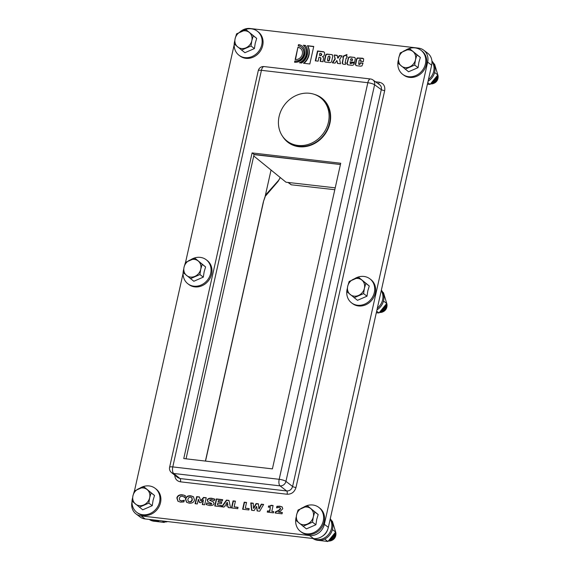 <?xml version="1.0" encoding="UTF-8"?>
<svg xmlns="http://www.w3.org/2000/svg" width="570" height="570" viewBox="0 0 570 570"><rect width="100%" height="100%" fill="white"/><g stroke="black" fill="none" stroke-linecap="round" stroke-linejoin="round"><path stroke-width="0.85" d="M280.312 177.576L278.032 181.474L265.136 196.443L263.361 201.83L205.414 461.08M135.952 513.862L139.964 516.897A13.26 11.671 -52.9 0 0 145.143 518.957L313.578 538.579A13.26 11.671 -52.9 0 0 328.349 527.343L431.654 65.18A13.26 11.671 -52.9 0 0 427.714 53.217L423.702 50.181A13.26 11.671 127.1 0 1 427.65 62.144L324.344 524.307A13.26 11.671 127.1 0 1 309.574 535.543L141.132 515.921A13.26 11.671 127.1 0 1 135.952 513.862A13.26 11.671 127.1 0 1 131.984 502.035M275.431 511.881L278.644 510.328L280.355 508.675L280.048 507.799L279.108 507.478L276.571 507.834L276.92 506.288L279.87 506.181L282.129 506.922L282.777 508.711L280.533 511.034L278.388 512.038L282.349 512.494L282.05 513.834L275.175 513.029L275.431 511.881L275.517 513.071M282.307 512.687L278.388 512.038M282.271 507.036L280.176 506.409L277.219 506.516L276.935 507.792M280.184 507.927L280.654 508.896L278.944 510.556L275.738 512.109M268.627 505.982L270.209 505.982L271.049 505.276L273.094 505.519L271.79 511.376L273.714 511.596L273.443 512.829L267.259 512.109L267.53 510.877L269.503 511.105L270.344 507.364L268.37 507.136L268.627 505.982L268.712 507.172M273.678 511.782L271.79 511.376M273.051 505.704L271.349 505.505L270.508 506.21L268.926 506.21M270.344 507.364L269.802 511.333L267.836 511.105L267.601 512.152M263.547 504.614L261.573 504.386L259.151 508.967L258.851 508.739L261.274 504.158L263.646 504.436L259.699 511.226L257.127 510.927L256.593 506.381L254.156 510.585L251.584 510.285L250.793 502.932L253.237 503.217L253.465 508.112L256.094 503.552L258.431 503.823L258.851 508.739M258.445 504.022L256.393 503.78L253.764 508.34L253.465 508.112M253.244 503.41L251.099 503.16L251.862 510.314M256.593 506.381L257.405 510.962M249.176 508.618L248.876 509.965L242.628 509.238L244.209 502.17L246.561 502.441L245.285 508.169L249.176 508.618M249.133 508.811L245.285 508.169M246.518 502.633L244.509 502.398L242.97 509.281M238.032 507.321L237.733 508.668L231.484 507.941L233.066 500.873L235.424 501.144L234.142 506.865L238.032 507.321M237.989 507.507L234.142 506.865M235.382 501.329L233.372 501.094L231.833 507.984M188.392 501.336L189.746 502.056L191.342 501.671L192.375 499.947L191.655 497.624M192.147 498.073L190.494 497.126L188.912 497.489L187.865 499.227L188.093 501.108L189.447 501.828L191.043 501.443L192.076 499.719L191.812 497.731M188.577 501.55L188.093 501.108M190.786 495.793L193.408 496.719L194.505 500.004C193.864 502.37 192.076 503.417 189.14 503.16L186.533 502.241L185.435 498.95C186.062 496.598 187.844 495.544 190.786 495.793L191.093 496.021C188.143 495.772 186.362 496.826 185.734 499.178L186.689 502.348M193.558 496.833L191.093 496.021M184.067 495.202L185.286 495.765L184.908 497.453L182.329 496.178L180.469 496.52L179.265 498.244L179.7 500.175L181.296 500.873L184.281 500.253L183.911 501.914L180.597 502.156L177.918 501.208L176.843 497.952C177.491 495.622 179.293 494.575 182.25 494.81L184.067 495.202L182.55 495.038C179.593 494.803 177.79 495.85 177.142 498.18L178.075 501.315M182.97 500.681L181.595 501.101L179.999 500.403M184.367 500.453L183.269 500.909M179.7 500.175L180.084 500.481M184.26 497.061L183.789 496.719M184.089 496.947L184.965 497.653M185.585 495.993L184.367 495.43M206.24 497.745L204.659 504.813L202.321 504.543L203.369 499.854L200.989 502.683L199.386 502.498L198.36 499.27L197.313 503.958L195.104 503.702L196.679 496.627L199.393 496.947L200.683 500.674L203.533 497.432L206.24 497.745M206.197 497.931L203.832 497.653L200.982 500.902L200.683 500.674M199.464 497.147L196.985 496.855L195.446 503.745M198.36 499.27L199.621 502.526M203.369 499.854L202.663 504.585M206.768 502.904L209.76 504.215L211.577 503.666L207.886 501.735L207.252 500.011C207.758 498.636 209.219 498.045 211.648 498.244L214.683 499.085L214.32 500.702L211.477 499.548L209.703 500.075L213.429 502.006L214.042 503.638C213.6 505.106 212.076 505.732 209.461 505.505L206.183 504.564L206.768 502.904L206.504 504.707M213.572 502.127L210.009 500.303M209.703 500.075L210.073 500.674M214.983 499.313L211.947 498.472C209.518 498.273 208.057 498.864 207.558 500.239L208.043 501.849M210.85 504.201L211.876 503.887L210.786 502.875M211.157 504.429L207.074 503.132M221.082 506.73L214.755 505.989L216.336 498.921L222.656 499.655L222.357 501.001L218.367 500.538L218.089 501.785L221.766 502.213L221.466 503.559L217.79 503.132L217.391 504.92L221.381 505.383L221.082 506.73M221.338 505.569L217.391 504.92M221.723 502.398L218.089 501.785M222.621 499.847L216.636 499.149L215.097 506.032M225.734 504.471L227.943 504.92L227.209 502.255L225.734 504.471L227.943 504.92M227.644 504.692L227.209 502.255M224.024 507.072L221.666 506.794L226.404 500.097L228.976 500.396L230.558 507.834L228.128 507.549L227.872 506.039L224.929 505.697L224.024 507.072M227.872 506.039L228.399 507.578M229.019 500.588L226.703 500.325L222.093 506.844M239.728 32.127A13.26 11.671 127.1 0 1 250.088 28.5L418.522 48.122A13.26 11.671 127.1 0 1 423.702 50.181M134.47 490.905L183.07 273.472M185.556 262.35L234.156 44.916M318.124 61.161L315.303 60.833L317.504 50.994L323.019 51.656A3.584 3.156 127.1 0 1 323.639 51.813A1.888 1.66 127.1 0 1 324.544 52.775A4.218 3.719 127.1 0 1 324.223 55.148A1.931 1.703 127.1 0 1 322.328 56.622A1.917 1.689 127.1 0 1 323.511 58.332L323.112 60.548A6.063 5.337 -52.9 0 0 323.083 61.738L320.226 61.403L320.632 58.268A1.119 0.983 -52.9 0 0 319.642 57.292L319.001 57.221L318.124 61.161M295.16 59.551L297.903 47.31A6.427 5.657 127.1 0 1 300.411 48.307A6.427 5.657 127.1 0 1 301.836 55.539A6.427 5.657 127.1 0 1 295.16 59.551M355.374 64.41L356.514 59.038L357.283 57.948L362.691 58.233L363.646 58.945L363.339 61.653L360.518 61.325L360.703 60.135L360.041 59.551L359.05 60.527L358.658 64.246L359.741 64.104L360.183 62.814L363.005 63.142L361.979 65.871L360.653 66.198L356.378 65.678L355.374 64.41L355.979 65.529M294.562 62.237L294.847 60.94A7.88 6.94 -52.9 0 0 303.033 56.017A7.88 6.94 -52.9 0 0 301.288 47.146A7.88 6.94 -52.9 0 0 298.217 45.921L298.502 44.624A9.241 8.137 127.1 0 1 302.114 46.063A9.241 8.137 127.1 0 1 304.159 56.459A9.241 8.137 127.1 0 1 294.562 62.237M301.537 63.021L299.45 62.771A10.688 9.412 -52.9 0 0 303.368 45.222L305.456 45.465A12.027 10.595 127.1 0 1 301.537 63.021M343.347 57.691L342.862 57.634L343.197 56.124L346.945 54.528L346.524 56.409L347.159 56.48L346.802 58.09L346.161 58.019L345.107 62.757L345.776 62.835L345.427 64.424L343.375 64.189A1.667 1.468 127.1 0 1 342.349 62.137L343.347 57.691L342.648 62.365A1.667 1.468 -52.9 0 0 342.919 64.032M334.953 58.888L334.284 54.984L337.198 55.319L337.668 57.99L339.285 55.561L341.986 55.881L339.656 59.38L340.497 63.769L337.433 63.413L336.87 60.498L335.075 63.135L332.317 62.814L334.953 58.888L335.253 59.116L332.738 62.864M353.82 64.702L352.303 65.365L348.135 64.873L347.244 64.503L346.881 63.576L348.555 57.306L349.959 56.879L354.034 57.356A1.525 1.347 127.1 0 1 355.245 59.024L354.526 62.33L350.087 61.817L350.329 63.477L351.54 62.757L354.355 63.085L353.82 64.702M324.394 60.762L325.442 55.796A1.66 1.461 127.1 0 1 327.387 54.114L331.633 54.606A1.532 1.354 127.1 0 1 332.773 56.231L331.64 61.289A1.582 1.389 127.1 0 1 330.108 62.579A4.304 3.791 -52.9 0 0 329.788 62.6L325.463 62.08A1.525 1.339 127.1 0 1 324.394 60.762L324.693 60.99A1.525 1.339 -52.9 0 0 325.043 61.945M309.823 63.983L303.496 63.249A13.53 11.913 -52.9 0 0 307.415 45.693L313.749 46.434L309.823 63.983M340.44 164.495L254.085 154.434L186.048 458.822M372.93 79.928L379.677 84.78C381.145 85.956 381.686 87.566 381.309 89.604L374.597 84.78A5.301 4.66 -54.3 0 0 372.93 79.928L372.93 79.928A5.301 5.301 0 0 0 370.45 78.966A5.301 2.23 -83.4 0 0 367.835 82.714L279.186 479.306A5.301 1.154 12.6 0 1 285.948 481.365L374.597 84.78A5.301 1.154 -167.4 0 0 367.835 82.714L261.43 70.317A5.301 1.154 -167.4 0 0 258.26 70.68L169.611 467.272A5.301 1.154 12.6 0 1 172.781 466.908L261.43 70.317A5.301 2.23 96.6 0 1 264.045 66.569L370.45 78.966M287.116 494.247A2.651 1.119 96.6 0 0 286.689 490.97L280.041 485.861A5.301 4.638 -52.4 0 0 285.948 481.365L292.595 486.481C291.626 489.509 289.66 491.005 286.689 490.97L180.013 478.543L177.868 477.667L171.477 472.573A5.301 4.681 -51.4 0 0 173.643 473.463L280.041 485.861A5.301 2.23 -83.4 0 1 279.186 479.306L172.781 466.908A5.301 2.23 96.6 0 0 173.643 473.463L180.013 478.543A2.651 1.119 96.6 0 1 180.441 481.821L287.116 494.247C291.562 494.297 294.519 492.053 295.98 487.507L384.686 90.63C385.284 85.992 383.46 83.184 379.214 82.223L375.523 81.795M340.718 163.248L272.403 468.882L183.761 458.558L252.083 152.917L340.718 163.248M319.392 55.276L320.34 55.383A1.076 0.948 -52.9 0 0 320.789 53.43L319.834 53.316L319.392 55.276L320.639 55.611A1.076 0.948 -52.9 0 0 321.352 53.723M320.411 57.606A1.119 0.983 127.1 0 1 320.931 58.496L320.525 61.439M322.328 56.622L322.627 56.85A1.917 1.689 -52.9 0 1 323.04 57.014M324.159 52.141A1.888 1.66 -52.9 0 0 323.938 52.041A3.584 3.156 -52.9 0 0 323.318 51.884L317.804 51.222L315.645 60.869M297.903 47.31L295.502 59.579M300.561 48.421A6.427 5.657 -52.9 0 0 298.203 47.538M355.388 64.075L355.673 64.638M362.962 63.334L360.482 63.042L359.777 64.531L358.658 64.246M360.511 59.772L361.01 60.363L360.86 61.368M363.418 58.625L357.582 58.176L356.813 59.266L355.687 64.303M294.847 60.94L294.904 62.265M298.502 44.624L298.552 45.971M302.264 46.177A9.241 8.137 -52.9 0 0 298.801 44.852M301.437 47.26A7.88 6.94 127.1 0 1 301.594 47.374A7.88 6.94 127.1 0 1 303.333 56.245A7.88 6.94 127.1 0 1 295.153 61.168M305.62 45.678L303.675 45.45A10.688 9.412 127.1 0 1 300.084 62.85M345.741 63.021L345.107 62.757M347.116 56.672L346.524 56.409M346.852 54.919L343.496 56.352L343.204 57.677M334.284 54.984L335.253 59.116M336.87 60.498L337.689 63.441M341.865 56.06L339.585 55.789L337.967 58.218L337.668 57.99M337.233 55.518L334.583 55.212M352.395 60.506L352.531 59.287L351.939 58.674L351.077 58.717L350.621 59.437L350.771 60.32L352.395 60.506L352.517 59.978M350.472 60.092L352.096 60.277M354.312 63.277L351.84 62.985L350.978 63.747L350.165 63.398M354.034 57.356L349.923 57.107L348.648 57.755L347.201 63.448L347.479 64.645M354.939 57.727A1.525 1.347 -52.9 0 0 354.333 57.584M329.346 55.974L328.256 56.416L327.422 59.9L328.356 60.997L329.289 60.456L330.016 57.292L329.346 55.974M327.551 60.562L328.149 60.947M327.85 60.719L328.356 60.997M328.056 60.769L328.577 60.997M328.27 60.769L328.762 60.962M328.463 60.733L328.933 60.919M328.626 60.691L329.154 60.712M328.854 60.484L329.225 60.57M328.926 60.342L329.289 60.456M329.04 60.085L329.716 57.064L330.016 57.292M329.716 57.064L330.073 56.964M324.43 60.427L324.693 60.99M331.633 54.606L327.686 54.342A1.66 1.461 -52.9 0 0 325.748 56.024L324.729 60.655M332.46 54.984A1.532 1.354 -52.9 0 0 331.932 54.834M313.707 46.619L307.714 45.921A13.53 11.913 127.1 0 1 303.995 63.306M254.085 154.434L252.083 152.917M254.042 154.627L340.433 164.523M335.224 187.844L286.005 182.208L253.743 155.973M334.804 189.71L291.242 184.794L287.964 182.436M322.527 536.106A10.609 9.341 -52.9 0 0 327.836 529.095M328.427 122.237A27.381 24.104 127.1 0 1 287.237 141.189A27.381 24.104 127.1 0 1 284.544 104.809A27.381 24.104 127.1 0 1 320.29 97.534A27.381 24.104 127.1 0 1 328.427 122.237M320.29 97.534L321.394 98.375A27.381 24.104 127.1 0 1 329.538 123.077A27.381 24.104 127.1 0 1 288.342 142.03L287.237 141.189M234.655 41.14A15.112 13.309 -52.9 0 0 234.534 41.639A15.112 13.309 -52.9 0 0 239.03 55.276L239.963 55.981A15.112 13.309 -52.9 0 0 259.699 51.963A15.112 13.309 -52.9 0 0 258.21 31.884L257.277 31.172A15.112 13.309 -52.9 0 0 241.851 31.186M239.03 55.276A15.112 13.309 -52.9 0 0 258.759 51.257A15.112 13.309 -52.9 0 0 257.277 31.172M254.412 48.571L255.239 43.235L256.692 38.368L246.069 29.711L236.564 33.844L235.111 38.71L234.284 44.047L244.908 52.704L254.412 48.571L251.007 45.999L251.833 40.655L253.294 35.789L256.692 38.368M241.509 50.124L251.007 45.999M253.294 35.789L246.069 29.711M237.583 46.847A9.284 8.172 -52.9 0 0 245.948 47.823A9.284 8.172 -52.9 0 0 251.833 40.655A9.284 8.172 -52.9 0 0 249.368 32.511A9.284 8.172 -52.9 0 0 241.003 31.542A9.284 8.172 -52.9 0 0 235.111 38.71A9.284 8.172 -52.9 0 0 237.583 46.847M183.561 269.695A15.112 13.309 -52.9 0 0 183.447 270.194A15.112 13.309 -52.9 0 0 187.936 283.832L188.877 284.537A15.112 13.309 -52.9 0 0 208.606 280.518A15.112 13.309 -52.9 0 0 207.124 260.44L206.19 259.728A15.112 13.309 -52.9 0 0 190.758 259.742M187.936 283.832A15.112 13.309 -52.9 0 0 207.672 279.813A15.112 13.309 -52.9 0 0 206.19 259.728M203.326 277.127L204.153 271.79L205.606 266.924L194.983 258.267L185.478 262.399L184.024 267.266L183.198 272.603L193.821 281.259L203.326 277.127L199.92 274.555L200.747 269.211L202.2 264.345L205.606 266.924M190.416 278.68L199.92 274.555M202.2 264.345L194.983 258.267M186.497 275.403A9.284 8.172 -52.9 0 0 194.855 276.379A9.284 8.172 -52.9 0 0 200.747 269.211A9.284 8.172 -52.9 0 0 198.282 261.067A9.284 8.172 -52.9 0 0 189.917 260.098A9.284 8.172 -52.9 0 0 184.024 267.266A9.284 8.172 -52.9 0 0 186.497 275.403M167.573 521.564A6.626 5.835 127.1 0 1 164.758 521.928M167.338 521.543A6.626 5.835 127.1 0 1 164.823 521.871M132.475 498.251A15.112 13.309 -52.9 0 0 132.354 498.75A15.112 13.309 -52.9 0 0 136.85 512.387L137.783 513.093A15.112 13.309 -52.9 0 0 157.52 509.074A15.112 13.309 -52.9 0 0 156.037 488.996L155.097 488.283A15.112 13.309 -52.9 0 0 139.671 488.298M136.85 512.387A15.112 13.309 -52.9 0 0 156.586 508.369A15.112 13.309 -52.9 0 0 155.097 488.283M152.24 505.683L153.066 500.346L154.52 495.48L143.889 486.823L134.392 490.955L132.938 495.822L132.112 501.158L142.735 509.815L152.24 505.683L148.834 503.111L149.661 497.767L151.114 492.9L154.52 495.48M139.329 507.236L148.834 503.111M151.114 492.9L143.889 486.823M135.404 503.958A9.284 8.172 -52.9 0 0 143.768 504.934A9.284 8.172 -52.9 0 0 149.661 497.767A9.284 8.172 -52.9 0 0 147.188 489.623A9.284 8.172 -52.9 0 0 138.831 488.654A9.284 8.172 -52.9 0 0 132.938 495.822A9.284 8.172 -52.9 0 0 135.404 503.958M335.844 535.109A5.957 5.244 127.1 0 1 331.854 540.367M316.792 540.168L327.885 541.5L335.659 532.038A6.626 5.835 127.1 0 1 334.326 538.386A6.626 5.835 127.1 0 1 328.42 541.001M335.609 532.124A6.626 5.835 127.1 0 1 328.484 540.937M335.139 532.879A6.626 5.835 127.1 0 1 329.068 540.374M335.046 533.021A6.626 5.835 127.1 0 1 329.182 540.267M334.127 534.396A6.626 5.835 127.1 0 1 330.272 539.142M333.92 534.696A6.626 5.835 127.1 0 1 330.514 538.892M296.136 517.318A15.112 13.309 -52.9 0 0 296.015 517.817A15.112 13.309 -52.9 0 0 300.511 531.454L301.445 532.159A15.112 13.309 -52.9 0 0 321.181 528.148A15.112 13.309 -52.9 0 0 319.692 508.062L318.758 507.357A15.112 13.309 -52.9 0 0 303.333 507.364M300.511 531.454A15.112 13.309 -52.9 0 0 320.247 527.435A15.112 13.309 -52.9 0 0 318.758 507.357M315.894 524.756L316.721 519.413L318.181 514.546L307.551 505.896L298.053 510.022L296.592 514.888L295.766 520.232L306.396 528.882L315.894 524.756L312.495 522.177L313.322 516.833L314.775 511.974L318.181 514.546M302.991 526.309L312.495 522.177M314.775 511.974L307.551 505.896M299.065 523.032A9.284 8.172 -52.9 0 0 307.43 524.001A9.284 8.172 -52.9 0 0 313.322 516.833A9.284 8.172 -52.9 0 0 310.849 508.697A9.284 8.172 -52.9 0 0 302.485 507.72A9.284 8.172 -52.9 0 0 296.592 514.888A9.284 8.172 -52.9 0 0 299.065 523.032M386.93 306.553A5.957 5.244 127.1 0 1 382.947 311.811M386.745 303.468A6.626 5.835 127.1 0 1 385.413 309.831A6.626 5.835 127.1 0 1 379.513 312.445M386.702 303.568A6.626 5.835 127.1 0 1 379.57 312.381M386.225 304.323A6.626 5.835 127.1 0 1 380.154 311.818M386.132 304.466A6.626 5.835 127.1 0 1 380.268 311.704M385.213 305.841A6.626 5.835 127.1 0 1 381.366 310.586M385.007 306.14A6.626 5.835 127.1 0 1 381.601 310.329M347.223 288.762A15.112 13.309 -52.9 0 0 347.102 289.261A15.112 13.309 -52.9 0 0 351.597 302.898L352.538 303.603A15.112 13.309 -52.9 0 0 372.267 299.592A15.112 13.309 -52.9 0 0 370.785 279.507L369.845 278.794A15.112 13.309 -52.9 0 0 354.419 278.808M351.597 302.898A15.112 13.309 -52.9 0 0 371.334 298.88A15.112 13.309 -52.9 0 0 369.845 278.794M366.987 296.201L367.814 290.857L369.267 285.99L358.644 277.334L349.139 281.466L347.686 286.332L346.859 291.669L357.483 300.326L366.987 296.201L363.582 293.621L364.408 288.278L365.862 283.411L369.267 285.99M354.077 297.747L363.582 293.621M365.862 283.411L358.644 277.334M350.151 294.476A9.284 8.172 -52.9 0 0 358.516 295.445A9.284 8.172 -52.9 0 0 364.408 288.278A9.284 8.172 -52.9 0 0 361.936 280.141A9.284 8.172 -52.9 0 0 353.578 279.165A9.284 8.172 -52.9 0 0 347.686 286.332A9.284 8.172 -52.9 0 0 350.151 294.476M438.017 77.997A5.957 5.244 127.1 0 1 434.034 83.256M427.393 84.253L430.065 84.389L437.838 74.927A6.626 5.835 127.1 0 1 436.506 81.275A6.626 5.835 127.1 0 1 430.599 83.883M437.789 75.012A6.626 5.835 127.1 0 1 430.664 83.826M437.311 75.767A6.626 5.835 127.1 0 1 431.248 83.263M437.226 75.91A6.626 5.835 127.1 0 1 431.355 83.149M436.299 77.285A6.626 5.835 127.1 0 1 432.452 82.03M436.093 77.584A6.626 5.835 127.1 0 1 432.694 81.774M398.316 60.206A15.112 13.309 -52.9 0 0 398.195 60.705A15.112 13.309 -52.9 0 0 402.691 74.342L403.624 75.048A15.112 13.309 -52.9 0 0 423.353 71.036A15.112 13.309 -52.9 0 0 421.871 50.951L420.938 50.238A15.112 13.309 -52.9 0 0 405.505 50.253M402.691 74.342A15.112 13.309 -52.9 0 0 422.42 70.324A15.112 13.309 -52.9 0 0 420.938 50.238M418.074 67.645L418.9 62.301L420.354 57.435L409.73 48.778L400.226 52.91L398.772 57.777L397.945 63.113L408.569 71.77L418.074 67.645L414.668 65.066L415.494 59.722L416.948 54.855L420.354 57.435M405.163 69.191L414.668 65.066M416.948 54.855L409.73 48.778M401.244 65.921A9.284 8.172 -52.9 0 0 409.602 66.889A9.284 8.172 -52.9 0 0 415.494 59.722A9.284 8.172 -52.9 0 0 413.029 51.585A9.284 8.172 -52.9 0 0 404.664 50.609A9.284 8.172 -52.9 0 0 398.772 57.777A9.284 8.172 -52.9 0 0 401.244 65.921M156.892 520.324A13.26 11.671 127.1 0 1 149.597 519.47M159.529 520.631A13.26 11.671 127.1 0 1 149.247 519.434M330.165 519.206A13.26 11.671 127.1 0 1 331.533 528.333A13.26 11.671 127.1 0 1 313.251 538.543M330.272 518.728A13.26 11.671 127.1 0 1 332.538 529.095A13.26 11.671 127.1 0 1 312.902 538.5M381.259 290.65A13.26 11.671 127.1 0 1 382.627 299.777A13.26 11.671 127.1 0 1 377.347 308.128M381.366 290.173A13.26 11.671 127.1 0 1 383.624 300.54A13.26 11.671 127.1 0 1 376.962 309.859M431.967 61.524A13.26 11.671 127.1 0 1 433.713 71.221A13.26 11.671 127.1 0 1 428.441 79.572M431.925 61.04A13.26 11.671 127.1 0 1 434.718 71.984A13.26 11.671 127.1 0 1 428.049 81.303M434.597 72.475L437.838 74.927L434.582 64.182L433.742 63.548M430.065 84.389L427.757 82.636M376.307 312.809L378.972 312.944L386.752 303.482L383.489 292.738L382.655 292.104M386.752 303.482L383.51 301.031M378.972 312.944L376.663 311.192M332.417 529.587L335.659 532.038L332.403 521.293L331.562 520.659M327.885 541.5L324.679 539.07M153.13 521.101L164.224 522.433L165.4 521.315M164.224 522.433L162.272 520.952M265.143 196.849L263.361 201.83M266.952 193.964A1.325 1.033 -138.4 0 0 267.159 193.223A14.585 6.142 96.6 0 0 265.143 196.422L271.042 170.038M278.032 181.474A1.325 1.033 -138.4 0 0 278.238 180.733L267.159 193.223M280.176 177.47A11.934 5.023 -83.4 0 1 278.238 180.733M174.769 475.195C175.026 478.943 176.914 481.151 180.441 481.821M384.686 90.63A2.651 0.577 -167.4 0 1 381.309 89.604L292.595 486.481A2.651 0.577 12.6 0 0 295.98 487.507M282.684 136.487A27.845 24.517 -52.9 0 0 298.937 146.718A27.845 24.517 -52.9 0 0 329.432 125.129A27.845 24.517 -52.9 0 0 314.519 94.428M378.43 83.883A2.651 1.119 96.6 0 0 379.214 82.223M427.65 62.144L431.654 65.18M309.574 535.543L313.578 538.579M328.349 527.343L324.344 524.307M145.143 518.957L141.132 515.921M291.356 184.808L288.256 182.464M263.454 201.98L205.535 461.094M264.045 66.569A5.301 5.301 0 0 0 258.26 70.68M169.611 467.272A5.301 5.301 0 0 0 171.477 472.573"/></g></svg>
